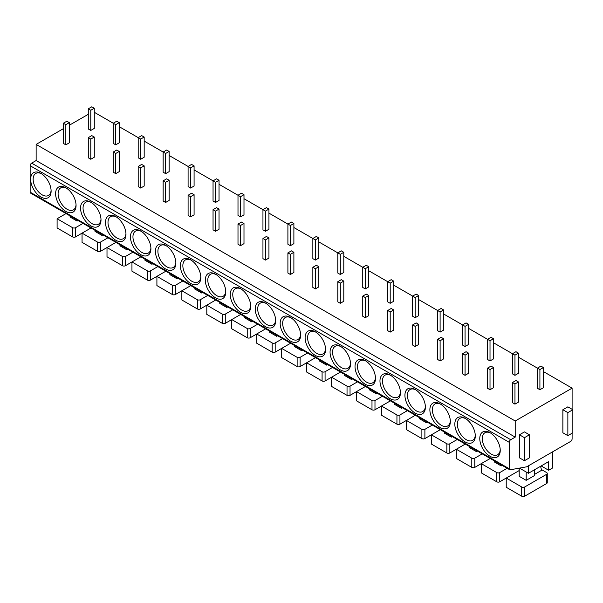 <?xml version="1.0" encoding="UTF-8"?>
<svg xmlns="http://www.w3.org/2000/svg" width="603" height="603" viewBox="0 0 603 603"><rect width="100%" height="100%" fill="white"/><g stroke="black" fill="none" stroke-linecap="round" stroke-linejoin="round"><path stroke-width="0.9" d="M509.663 469.707L30.587 193.118A2.118 1.221 -60 0 1 30.15 192.153L30.15 165.727A2.118 1.221 -60 0 1 31.65 163.134L510.718 439.723A2.118 1.221 120 0 0 509.226 442.316L509.226 468.742A2.118 1.221 120 0 0 509.663 469.707A2.118 1.221 120 0 0 510.236 469.79L526.69 466.805L570.604 441.449A2.118 1.221 120 0 0 572.104 438.856L572.104 433.21M88.287 114.299L69.322 125.243M63.338 128.703L36.135 144.403L36.135 160.541L31.65 163.134M479.777 438.569A14.464 8.352 60 0 1 490.013 432.668A14.464 8.352 60 0 1 500.241 450.381A14.464 8.352 60 0 1 490.013 456.29A14.464 8.352 60 0 1 479.777 438.569M454.828 424.165A14.464 8.352 60 0 1 465.056 418.256A14.464 8.352 60 0 1 475.292 435.977A14.464 8.352 60 0 1 465.056 441.886A14.464 8.352 60 0 1 454.828 424.165M429.879 409.761A14.464 8.352 60 0 1 440.107 403.852A14.464 8.352 60 0 1 450.335 421.572A14.464 8.352 60 0 1 440.107 427.482A14.464 8.352 60 0 1 429.879 409.761M404.922 395.357A14.464 8.352 60 0 1 415.158 389.448A14.464 8.352 60 0 1 425.386 407.168A14.464 8.352 60 0 1 415.158 413.07A14.464 8.352 60 0 1 404.922 395.357M379.973 380.945A14.464 8.352 60 0 1 390.201 375.043A14.464 8.352 60 0 1 400.437 392.764A14.464 8.352 60 0 1 390.201 398.666A14.464 8.352 60 0 1 379.973 380.945M355.024 366.541A14.464 8.352 60 0 1 365.252 360.639A14.464 8.352 60 0 1 375.481 378.352A14.464 8.352 60 0 1 365.252 384.262A14.464 8.352 60 0 1 355.024 366.541M330.067 352.137A14.464 8.352 60 0 1 340.303 346.228A14.464 8.352 60 0 1 350.531 363.948A14.464 8.352 60 0 1 340.303 369.858A14.464 8.352 60 0 1 330.067 352.137M305.118 337.733A14.464 8.352 60 0 1 315.346 331.823A14.464 8.352 60 0 1 325.575 349.544A14.464 8.352 60 0 1 315.346 355.446A14.464 8.352 60 0 1 305.118 337.733M280.169 323.321A14.464 8.352 60 0 1 290.397 317.419A14.464 8.352 60 0 1 300.626 335.14A14.464 8.352 60 0 1 290.397 341.042A14.464 8.352 60 0 1 280.169 323.321M255.212 308.917A14.464 8.352 60 0 1 265.448 303.015A14.464 8.352 60 0 1 275.677 320.728A14.464 8.352 60 0 1 265.448 326.638A14.464 8.352 60 0 1 255.212 308.917M230.263 294.513A14.464 8.352 60 0 1 240.491 288.603A14.464 8.352 60 0 1 250.72 306.324A14.464 8.352 60 0 1 240.491 312.233A14.464 8.352 60 0 1 230.263 294.513M205.314 280.109A14.464 8.352 60 0 1 215.542 274.199A14.464 8.352 60 0 1 225.771 291.92A14.464 8.352 60 0 1 215.542 297.829A14.464 8.352 60 0 1 205.314 280.109M180.357 265.704A14.464 8.352 60 0 1 190.593 259.795A14.464 8.352 60 0 1 200.822 277.516A14.464 8.352 60 0 1 190.593 283.418A14.464 8.352 60 0 1 180.357 265.704M155.408 251.293A14.464 8.352 60 0 1 165.637 245.391A14.464 8.352 60 0 1 175.865 263.112A14.464 8.352 60 0 1 165.637 269.013A14.464 8.352 60 0 1 155.408 251.293M130.459 236.889A14.464 8.352 60 0 1 140.687 230.987A14.464 8.352 60 0 1 150.916 248.7A14.464 8.352 60 0 1 140.687 254.609A14.464 8.352 60 0 1 130.459 236.889M105.502 222.484A14.464 8.352 60 0 1 115.738 216.575A14.464 8.352 60 0 1 125.967 234.296A14.464 8.352 60 0 1 115.731 240.205A14.464 8.352 60 0 1 105.502 222.484M80.553 208.08A14.464 8.352 60 0 1 90.782 202.171A14.464 8.352 60 0 1 101.01 219.891A14.464 8.352 60 0 1 90.782 225.801A14.464 8.352 60 0 1 80.553 208.08M55.604 193.676A14.464 8.352 60 0 1 65.833 187.767A14.464 8.352 60 0 1 76.061 205.487A14.464 8.352 60 0 1 65.833 211.389A14.464 8.352 60 0 1 55.604 193.676M30.647 179.264A14.464 8.352 60 0 1 40.876 173.363A14.464 8.352 60 0 1 51.112 191.083A14.464 8.352 60 0 1 40.876 196.985A14.464 8.352 60 0 1 30.647 179.264M36.135 160.541L515.211 437.13L510.718 439.723M36.135 144.403L515.211 420.992L515.211 437.13M94.279 112.279L115.731 124.67L119.228 122.65L116.733 121.211L113.236 123.231L113.236 143.393L115.731 144.841L119.228 142.821L119.228 122.65M119.228 126.683L140.687 139.074L144.177 137.054L141.682 135.615L138.193 137.635L138.193 157.805L140.687 159.245L144.177 157.225L144.177 137.054M144.177 141.094L165.637 153.479L169.134 151.466L166.639 150.026L163.142 152.039L163.142 172.209L165.637 173.649L169.134 171.629L169.134 151.466M169.134 155.499L190.593 167.883L194.083 165.87L191.588 164.431L188.091 166.443L188.091 186.613L190.593 188.053L194.083 186.041L194.083 165.87M194.083 169.903L215.542 182.294L219.032 180.274L216.537 178.835L213.047 180.855L213.047 201.018L215.542 202.457L219.032 200.445L219.032 180.274M219.032 184.307L240.491 196.699L243.989 194.679L241.494 193.239L237.997 195.259L237.997 215.422L240.491 216.869L243.989 214.849L243.989 194.679M243.989 198.711L265.448 211.103L268.938 209.083L266.443 207.643L262.953 209.663L262.953 229.833L265.448 231.273L268.938 229.253L268.938 209.083M268.938 213.123L290.397 225.507L293.887 223.494L291.392 222.055L287.902 224.067L287.902 244.238L290.397 245.677L293.887 243.657L293.887 223.494M293.887 227.527L315.346 239.911L318.844 237.899L316.349 236.459L312.851 238.471L312.851 258.642L315.346 260.081L318.844 258.069L318.844 237.899M318.844 241.931L340.303 254.323L343.793 252.303L341.298 250.863L337.808 252.883L337.808 273.046L340.303 274.486L343.793 272.473L343.793 252.303M343.793 256.335L365.252 268.727L368.742 266.707L366.247 265.267L362.757 267.287L362.757 287.458L365.252 288.897L368.742 286.877L368.742 266.707M368.742 270.747L390.201 283.131L393.699 281.119L391.204 279.671L387.706 281.691L387.706 301.862L390.201 303.301L393.699 301.281L393.699 281.119M393.699 285.151L415.158 297.535L418.648 295.523L416.153 294.083L412.663 296.096L412.663 316.266L415.158 317.706L418.648 315.686L418.648 295.523M418.648 299.555L440.107 311.947L443.597 309.927L441.102 308.487L437.612 310.5L437.612 330.67L440.107 332.11L443.597 330.097L443.597 309.927M443.597 313.959L465.056 326.351L468.554 324.331L466.059 322.891L462.561 324.911L462.561 345.074L465.056 346.514L468.554 344.501L468.554 324.331M468.554 328.364L490.013 340.755L493.503 338.735L491.008 337.296L487.518 339.316L487.518 359.486L490.013 360.926L493.503 358.906L493.503 338.735M493.503 342.775L514.962 355.159L518.452 353.147L515.957 351.7L512.467 353.72L512.467 373.89L514.962 375.33L518.452 373.31L518.452 353.147M518.452 357.18L539.911 369.564L543.409 367.551L540.914 366.111L537.416 368.124L537.416 388.294L539.911 389.734L543.409 387.721L543.409 367.551M543.409 371.584L572.104 388.151L515.211 420.992M512.467 382.528L512.467 402.698L514.962 404.138L518.452 402.126L518.452 381.955L515.957 380.516L512.467 382.528L514.962 383.975L518.452 381.955M487.518 368.124L487.518 388.294L490.013 389.734L493.503 387.721L493.503 367.551L491.008 366.111L487.518 368.124L490.013 369.564L493.503 367.551M462.561 353.72L462.561 373.89L465.056 375.33L468.554 373.31L468.554 353.147L466.059 351.7L462.561 353.72L465.056 355.159L468.554 353.147M437.612 339.316L437.612 359.486L440.107 360.926L443.597 358.906L443.597 338.735L441.102 337.296L437.612 339.316L440.107 340.755L443.597 338.735M412.663 324.911L412.663 345.074L415.158 346.514L418.648 344.501L418.648 324.331L416.153 322.891L412.663 324.911L415.158 326.351L418.648 324.331M387.706 310.5L387.706 330.67L390.201 332.11L393.699 330.097L393.699 309.927L391.204 308.487L387.706 310.5L390.201 311.947L393.699 309.927M362.757 296.096L362.757 316.266L365.252 317.706L368.742 315.686L368.742 295.523L366.247 294.083L362.757 296.096L365.252 297.535L368.742 295.523M337.808 281.691L337.808 301.862L340.303 303.301L343.793 301.281L343.793 281.119L341.298 279.671L337.808 281.691L340.303 283.131L343.793 281.119M312.851 267.287L312.851 287.458L315.346 288.897L318.844 286.877L318.844 266.707L316.349 265.267L312.851 267.287L315.346 268.727L318.844 266.707M287.902 252.883L287.902 273.046L290.397 274.486L293.887 272.473L293.887 252.303L291.392 250.863L287.902 252.883L290.397 254.323L293.887 252.303M262.953 238.471L262.953 258.642L265.448 260.081L268.938 258.069L268.938 237.899L266.443 236.459L262.953 238.471L265.448 239.911L268.938 237.899M237.997 224.067L237.997 244.238L240.491 245.677L243.989 243.657L243.989 223.494L241.494 222.055L237.997 224.067L240.491 225.507L243.989 223.494M213.047 209.663L213.047 229.833L215.542 231.273L219.032 229.253L219.032 209.083L216.537 207.643L213.047 209.663L215.542 211.103L219.032 209.083M188.091 195.259L188.091 215.422L190.593 216.869L194.083 214.849L194.083 194.679L191.588 193.239L188.091 195.259L190.593 196.699L194.083 194.679M163.142 180.855L163.142 201.018L165.637 202.457L169.134 200.445L169.134 180.274L166.639 178.835L163.142 180.855L165.637 182.294L169.134 180.274M138.193 166.443L138.193 186.613L140.687 188.053L144.177 186.041L144.177 165.87L141.682 164.431L138.193 166.443L140.687 167.883L144.177 165.87M113.236 152.039L113.236 172.209L115.731 173.649L119.228 171.629L119.228 151.466L116.733 150.026L113.236 152.039L115.731 153.479L119.228 151.466M88.287 137.635L88.287 157.805L90.782 159.245L94.279 157.225L94.279 137.054L91.784 135.615L88.287 137.635L90.782 139.074L94.279 137.054M88.287 108.819L88.287 128.989L90.782 130.429L94.279 128.416L94.279 108.246L91.784 106.806L88.287 108.819L90.782 110.266L94.279 108.246M63.338 123.231L63.338 143.393L65.833 144.841L69.322 142.821L69.322 122.65L66.827 121.211L63.338 123.231L65.833 124.67L69.322 122.65M572.104 409.301L572.104 388.151M572.85 409.731L567.86 406.852L562.87 409.731L562.87 432.781L567.86 435.66L572.85 432.781L572.85 409.731L567.86 412.61L567.86 435.66M529.434 434.793L524.444 431.914L519.454 434.793L519.454 457.843L524.444 460.73L529.434 457.843L529.434 434.793L524.444 437.68L524.444 460.73M562.87 409.731L567.86 412.61M519.454 434.793L524.444 437.68M528.439 465.795L528.439 473.287L548.647 461.619L548.647 470.265L552.393 468.101L552.393 451.971M519.477 468.116L528.439 473.287M519.206 468.162L519.206 476.317L526.193 480.35L534.673 475.45L534.673 469.684M547.268 473.43L547.268 482.656A2.118 1.221 180 0 1 546.65 483.516L546.65 474.297A2.118 1.221 0 0 0 547.268 473.43A2.118 1.221 0 0 0 546.65 472.571L541.426 469.549M546.65 474.297L524.693 486.975L524.693 496.194A2.118 1.221 180 0 1 521.701 496.194L506.226 487.262L506.226 478.043L521.701 486.975A2.118 1.221 0 0 0 524.693 486.975M507.176 468.275L499.744 472.571L499.744 481.789L519.206 470.551M534.673 474.297L541.622 470.287L540.544 466.3M526.193 471.991L526.193 480.35M524.693 496.194L546.65 483.516M541.162 465.946L548.647 470.265M494.249 460.813L494.249 461.906L501.236 465.946L502.186 465.395M482.227 453.871L474.787 458.159L474.787 467.385L481.277 463.639L496.744 472.571A2.118 1.221 0 0 0 499.744 472.571M499.744 481.789A2.118 1.221 180 0 1 496.744 481.789L481.277 472.858L481.277 463.639L490.209 458.484M501.236 464.845L501.236 465.946M469.3 446.408L469.3 447.501L476.287 451.534L477.237 450.991M457.278 439.466L449.838 443.755L449.838 452.974L456.328 449.235L471.795 458.159A2.118 1.221 0 0 0 474.787 458.159M474.787 467.385A2.118 1.221 180 0 1 471.795 467.385L456.328 458.453L456.328 449.235L465.26 444.072M476.287 450.441L476.287 451.534M444.351 432.004L444.351 433.097L451.338 437.13L452.28 436.58M432.321 425.055L424.889 429.351L424.889 438.569L431.371 434.823L446.846 443.755A2.118 1.221 0 0 0 449.838 443.755M449.838 452.974A2.118 1.221 180 0 1 446.846 452.974L431.371 444.049L431.371 434.823L440.311 429.668M451.338 436.037L451.338 437.13M419.394 417.593L419.394 418.693L426.381 422.726L427.331 422.175M407.372 410.651L399.932 414.947L399.932 424.165L406.422 420.419L421.889 429.351A2.118 1.221 0 0 0 424.889 429.351M424.889 438.569A2.118 1.221 180 0 1 421.889 438.569L406.422 429.638L406.422 420.419L415.354 415.263M426.381 421.633L426.381 422.726M394.445 403.188L394.445 404.289L401.432 408.321L402.382 407.771M382.423 396.246L374.983 400.543L374.983 409.761L381.473 406.015L396.94 414.947A2.118 1.221 0 0 0 399.932 414.947M399.932 424.165A2.118 1.221 180 0 1 396.94 424.165L381.473 415.233L381.473 406.015L390.405 400.859M401.432 407.221L401.432 408.321M369.496 388.784L369.496 389.877L376.483 393.91L377.425 393.367M357.466 381.842L350.034 386.131L350.034 395.357L356.516 391.611L371.991 400.543A2.118 1.221 0 0 0 374.983 400.543M374.983 409.761A2.118 1.221 180 0 1 371.991 409.761L356.516 400.829L356.516 391.611L365.448 386.448M376.483 392.817L376.483 393.91M344.539 374.38L344.539 375.473L351.526 379.506L352.476 378.963M332.517 367.438L325.077 371.727L325.077 380.945L331.567 377.207L347.034 386.131A2.118 1.221 0 0 0 350.034 386.131M350.034 395.357A2.118 1.221 180 0 1 347.034 395.357L331.567 386.425L331.567 377.199L340.499 372.043M351.526 378.413L351.526 379.506M319.59 359.976L319.59 361.069L326.577 365.101L327.527 364.551M307.56 353.026L300.128 357.323L300.128 366.541L306.618 362.795L322.085 371.727A2.118 1.221 0 0 0 325.077 371.727M325.077 380.945A2.118 1.221 180 0 1 322.085 380.945L306.618 372.013L306.618 362.795L315.55 357.639M326.577 364.008L326.577 365.101M294.641 345.564L294.641 346.665L301.628 350.697L302.57 350.147M282.611 338.622L275.179 342.919L275.179 352.137L281.661 348.391L297.136 357.323A2.118 1.221 0 0 0 300.128 357.323M300.128 366.541A2.118 1.221 180 0 1 297.136 366.541L281.661 357.609L281.661 348.391L290.593 343.235M301.628 349.604L301.628 350.697M269.684 331.16L269.684 332.261L276.671 336.293L277.621 335.743M257.662 324.218L250.222 328.514L250.222 337.733L256.712 333.987L272.179 342.919A2.118 1.221 0 0 0 275.179 342.919M275.179 352.137A2.118 1.221 180 0 1 272.179 352.137L256.712 343.205L256.712 333.987L265.644 328.831M276.671 335.193L276.671 336.293M244.735 316.756L244.735 317.849L251.722 321.881L252.672 321.339M232.705 309.814L225.273 314.103L225.273 323.329L231.763 319.582L247.23 328.514A2.118 1.221 0 0 0 250.222 328.514M250.222 337.733A2.118 1.221 180 0 1 247.23 337.733L231.763 328.801L231.763 319.582L240.695 314.419M251.722 320.788L251.722 321.881M219.786 302.352L219.786 303.445L226.773 307.477L227.715 306.935M207.756 295.41L200.324 299.699L200.324 308.917L206.806 305.171L222.281 314.103A2.118 1.221 0 0 0 225.273 314.103M225.273 323.329A2.118 1.221 180 0 1 222.281 323.329L206.806 314.397L206.806 305.171L215.738 300.015M226.773 306.384L226.773 307.477M194.829 287.948L194.829 289.041L201.817 293.073L202.766 292.523M182.807 280.998L175.367 285.294L175.367 294.513L181.857 290.767L197.324 299.699A2.118 1.221 0 0 0 200.324 299.699M200.324 308.917A2.118 1.221 180 0 1 197.324 308.917L181.857 299.985L181.857 290.767L190.789 285.611M201.817 291.98L201.817 293.073M169.88 273.536L169.88 274.636L176.867 278.669L177.817 278.119M157.85 266.594L150.418 270.89L150.418 280.109L156.908 276.362L172.375 285.294A2.118 1.221 0 0 0 175.367 285.294M175.367 294.513A2.118 1.221 180 0 1 172.375 294.513L156.908 285.581L156.908 276.362L165.84 271.207M176.867 277.568L176.867 278.669M144.931 259.132L144.931 260.225L151.911 264.265L152.861 263.715M132.901 252.19L125.469 256.486L125.469 265.704L131.951 261.958L147.426 270.89A2.118 1.221 0 0 0 150.418 270.89M150.418 280.109A2.118 1.221 180 0 1 147.426 280.109L131.951 271.177L131.951 261.958L140.883 256.803M151.911 263.164L151.911 264.265M119.974 244.728L119.974 245.82L126.962 249.853L127.911 249.31M107.952 237.786L100.513 242.074L100.513 251.3L107.002 247.554L122.469 256.486A2.118 1.221 0 0 0 125.469 256.486M125.469 265.704A2.118 1.221 180 0 1 122.469 265.704L107.002 256.772L107.002 247.554L115.934 242.391M126.962 248.76L126.962 249.853M95.025 230.323L95.025 231.416L102.013 235.449L102.962 234.906M82.995 223.381L75.563 227.67L75.563 236.889L82.053 233.142L97.52 242.074A2.118 1.221 0 0 0 100.513 242.074M100.513 251.3A2.118 1.221 180 0 1 97.52 251.3L82.053 242.368L82.053 233.142L90.985 227.987M102.013 234.356L102.013 235.449M70.076 215.919L70.076 217.012L77.056 221.045L78.006 220.494M66.028 213.583L57.097 218.738L72.571 227.67A2.118 1.221 0 0 0 75.563 227.67M77.056 219.952L77.056 221.045M57.097 218.738L57.097 227.957L72.571 236.889A2.118 1.221 180 0 0 75.563 236.889M539.911 389.734L539.911 369.564M514.962 404.138L514.962 383.975M514.962 375.33L514.962 355.159M490.013 389.734L490.013 369.564M490.013 360.926L490.013 340.755M465.056 375.33L465.056 355.159M465.056 346.514L465.056 326.351M440.107 360.926L440.107 340.755M440.107 332.11L440.107 311.947M415.158 346.514L415.158 326.351M415.158 317.706L415.158 297.535M390.201 332.11L390.201 311.947M390.201 303.301L390.201 283.131M365.252 317.706L365.252 297.535M365.252 288.897L365.252 268.727M340.303 303.301L340.303 283.131M340.303 274.486L340.303 254.323M315.346 288.897L315.346 268.727M315.346 260.081L315.346 239.911M290.397 274.486L290.397 254.323M290.397 245.677L290.397 225.507M265.448 260.081L265.448 239.911M265.448 231.273L265.448 211.103M240.491 245.677L240.491 225.507M240.491 216.869L240.491 196.699M215.542 231.273L215.542 211.103M215.542 202.457L215.542 182.294M190.593 216.869L190.593 196.699M190.593 188.053L190.593 167.883M165.637 202.457L165.637 182.294M165.637 173.649L165.637 153.479M140.687 188.053L140.687 167.883M140.687 159.245L140.687 139.074M115.731 173.649L115.731 153.479M115.731 144.841L115.731 124.67M90.782 159.245L90.782 139.074M90.782 130.429L90.782 110.266M65.833 144.841L65.833 124.67M500.219 449.627A12.701 7.334 60 0 1 497.611 454.76A12.701 7.334 60 0 1 487.819 451.353A12.701 7.334 60 0 1 482.272 438.569A12.701 7.334 60 0 1 484.91 432.758A12.701 7.334 60 0 1 490.654 433.06M475.27 435.223A12.701 7.334 60 0 1 472.654 440.356A12.701 7.334 60 0 1 462.87 436.949A12.701 7.334 60 0 1 457.323 424.165A12.701 7.334 60 0 1 459.953 418.346A12.701 7.334 60 0 1 465.704 418.655M450.32 420.819A12.701 7.334 60 0 1 447.705 425.944A12.701 7.334 60 0 1 437.914 422.545A12.701 7.334 60 0 1 432.374 409.761A12.701 7.334 60 0 1 435.004 403.942A12.701 7.334 60 0 1 440.748 404.251M425.364 406.407A12.701 7.334 60 0 1 422.756 411.54A12.701 7.334 60 0 1 412.965 408.141A12.701 7.334 60 0 1 407.417 395.357A12.701 7.334 60 0 1 410.048 389.538A12.701 7.334 60 0 1 415.799 389.84M400.415 392.003A12.701 7.334 60 0 1 397.799 397.136A12.701 7.334 60 0 1 388.015 393.729A12.701 7.334 60 0 1 382.468 380.945A12.701 7.334 60 0 1 385.098 375.134A12.701 7.334 60 0 1 390.85 375.435M375.458 377.599A12.701 7.334 60 0 1 372.85 382.732A12.701 7.334 60 0 1 363.059 379.325A12.701 7.334 60 0 1 357.519 366.541A12.701 7.334 60 0 1 360.149 360.73A12.701 7.334 60 0 1 365.893 361.031M350.509 363.194A12.701 7.334 60 0 1 347.901 368.32A12.701 7.334 60 0 1 338.11 364.921A12.701 7.334 60 0 1 332.562 352.137A12.701 7.334 60 0 1 335.193 346.318A12.701 7.334 60 0 1 340.944 346.627M325.56 348.79A12.701 7.334 60 0 1 322.944 353.916A12.701 7.334 60 0 1 313.161 350.516A12.701 7.334 60 0 1 307.613 337.733A12.701 7.334 60 0 1 310.244 331.914A12.701 7.334 60 0 1 315.995 332.223M300.603 334.379A12.701 7.334 60 0 1 297.995 339.512A12.701 7.334 60 0 1 288.204 336.112A12.701 7.334 60 0 1 282.664 323.321A12.701 7.334 60 0 1 285.294 317.51A12.701 7.334 60 0 1 291.038 317.811M275.654 319.974A12.701 7.334 60 0 1 273.046 325.107A12.701 7.334 60 0 1 263.255 321.701A12.701 7.334 60 0 1 257.707 308.917A12.701 7.334 60 0 1 260.338 303.105A12.701 7.334 60 0 1 266.089 303.407M250.705 305.57A12.701 7.334 60 0 1 248.089 310.703A12.701 7.334 60 0 1 238.306 307.296A12.701 7.334 60 0 1 232.758 294.513A12.701 7.334 60 0 1 235.389 288.701A12.701 7.334 60 0 1 241.14 289.003M225.748 291.166A12.701 7.334 60 0 1 223.14 296.292A12.701 7.334 60 0 1 213.349 292.892A12.701 7.334 60 0 1 207.809 280.109A12.701 7.334 60 0 1 210.439 274.29A12.701 7.334 60 0 1 216.183 274.599M200.799 276.762A12.701 7.334 60 0 1 198.191 281.887A12.701 7.334 60 0 1 188.4 278.488A12.701 7.334 60 0 1 182.852 265.704A12.701 7.334 60 0 1 185.483 259.885A12.701 7.334 60 0 1 191.234 260.187M175.85 262.35A12.701 7.334 60 0 1 173.234 267.483A12.701 7.334 60 0 1 163.451 264.084A12.701 7.334 60 0 1 157.903 251.293A12.701 7.334 60 0 1 160.534 245.481A12.701 7.334 60 0 1 166.285 245.783M150.893 247.946A12.701 7.334 60 0 1 148.285 253.079A12.701 7.334 60 0 1 138.494 249.672A12.701 7.334 60 0 1 132.954 236.889A12.701 7.334 60 0 1 135.585 231.077A12.701 7.334 60 0 1 141.328 231.379M125.944 233.542A12.701 7.334 60 0 1 123.336 238.675A12.701 7.334 60 0 1 113.545 235.268A12.701 7.334 60 0 1 107.997 222.484A12.701 7.334 60 0 1 110.628 216.665A12.701 7.334 60 0 1 116.379 216.974M100.995 219.138A12.701 7.334 60 0 1 98.379 224.263A12.701 7.334 60 0 1 88.596 220.864A12.701 7.334 60 0 1 83.048 208.08A12.701 7.334 60 0 1 85.679 202.261A12.701 7.334 60 0 1 91.43 202.57M76.038 204.734A12.701 7.334 60 0 1 73.43 209.859A12.701 7.334 60 0 1 63.639 206.46A12.701 7.334 60 0 1 58.099 193.676A12.701 7.334 60 0 1 60.73 187.857A12.701 7.334 60 0 1 66.473 188.159M51.089 190.322A12.701 7.334 60 0 1 48.481 195.455A12.701 7.334 60 0 1 38.69 192.048A12.701 7.334 60 0 1 33.142 179.264A12.701 7.334 60 0 1 35.773 173.453A12.701 7.334 60 0 1 41.524 173.754M509.226 468.742L30.15 192.153M30.15 165.727L509.226 442.316M521.701 486.975L521.701 496.194M496.744 472.571L496.744 481.789M471.795 458.159L471.795 467.385M446.846 443.755L446.846 452.974M421.889 429.351L421.889 438.569M396.94 414.947L396.94 424.165M371.991 400.543L371.991 409.761M347.034 386.131L347.034 395.357M322.085 371.727L322.085 380.945M297.136 357.323L297.136 366.541M272.179 342.919L272.179 352.137M247.23 328.514L247.23 337.733M222.281 314.103L222.281 323.329M197.324 299.699L197.324 308.917M172.375 285.294L172.375 294.513M147.426 270.89L147.426 280.109M122.469 256.486L122.469 265.704M97.52 242.074L97.52 251.3M72.571 227.67L72.571 236.889"/></g></svg>
